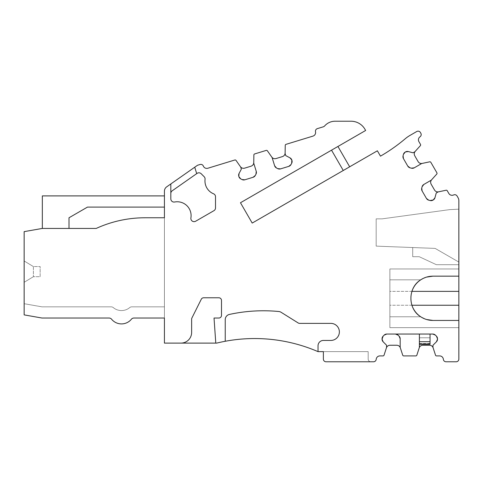 <?xml version="1.0" encoding="UTF-8"?>
<svg xmlns="http://www.w3.org/2000/svg" width="483" height="483" viewBox="0 0 483 483"><rect width="100%" height="100%" fill="white"/><g stroke="black" fill="none" stroke-linecap="round" stroke-linejoin="round"><path stroke-width="0.36" stroke-dasharray="2.42 1.81" d="M218.829 297.769L203.663 297.769A2.669 2.669 0 0 0 201.278 299.243L191.914 317.977A2.669 2.669 0 0 0 191.63 319.172L191.63 332.443A10.668 10.668 0 0 1 180.962 343.105L216.698 343.105L215.786 343.105L214.029 318.037L218.829 318.037A2.669 2.669 0 0 0 221.498 315.375L221.498 300.438A2.669 2.669 0 0 0 218.829 297.769L203.663 297.769A2.669 2.669 0 0 0 201.278 299.243L191.914 317.977A2.669 2.669 0 0 0 191.63 319.172L191.63 332.443A10.668 10.668 0 0 1 180.962 343.105L164.425 343.105L164.425 217.767L145.093 217.767A117.345 117.345 0 0 0 96.208 228.435L42.299 228.435L24.15 231.635L24.15 314.886L24.15 231.635L42.299 228.435L96.208 228.435L42.299 228.435L24.15 231.635L24.15 303.704L41.924 306.838L111.217 306.838A3.2 3.2 0 0 1 113.27 307.586A3.2 3.2 0 0 0 111.217 306.838L41.924 306.838L111.217 306.838A3.2 3.2 0 0 1 113.27 307.586A12.8 12.8 0 0 0 129.71 307.586A3.2 3.2 0 0 1 131.762 306.838A3.2 3.2 0 0 0 129.71 307.586A12.8 12.8 0 0 1 113.27 307.586A3.2 3.2 0 0 0 111.217 306.838L41.924 306.838L24.15 303.704L24.15 314.886L42.021 318.037L24.15 314.886L24.15 231.635L42.299 228.435L96.208 228.435A117.345 117.345 0 0 1 145.093 217.767L164.425 217.767L145.093 217.767A117.345 117.345 0 0 0 96.208 228.435L42.299 228.435L24.15 231.635L24.15 303.704L41.924 306.838L24.15 303.704L24.15 314.886L42.021 318.037L109.11 318.037L42.021 318.037L24.15 314.886L42.021 318.037L109.11 318.037A3.2 3.2 0 0 1 111.585 319.215A12.8 12.8 0 0 0 131.4 319.215A3.2 3.2 0 0 1 133.876 318.037A3.2 3.2 0 0 0 131.4 319.215A12.8 12.8 0 0 1 111.585 319.215A12.8 12.8 0 0 0 131.4 319.215A12.8 12.8 0 0 1 111.585 319.215A3.2 3.2 0 0 0 109.11 318.037A3.2 3.2 0 0 1 111.585 319.215A12.8 12.8 0 0 0 131.4 319.215A3.2 3.2 0 0 1 133.876 318.037L164.425 318.037L164.425 306.838L131.762 306.838L164.425 306.838L164.425 217.767L164.425 306.838L131.762 306.838A3.2 3.2 0 0 0 129.71 307.586A3.2 3.2 0 0 1 131.762 306.838L164.425 306.838L131.762 306.838A3.2 3.2 0 0 0 129.71 307.586A12.8 12.8 0 0 1 113.27 307.586A12.8 12.8 0 0 0 129.71 307.586A3.2 3.2 0 0 1 131.762 306.838L164.425 306.838L164.425 318.037L133.876 318.037L164.425 318.037L164.425 343.105L216.698 343.105L215.786 343.105L214.029 318.037L218.829 318.037A2.669 2.669 0 0 0 221.498 315.375L221.498 300.438A2.669 2.669 0 0 0 218.829 297.769L203.663 297.769A2.669 2.669 0 0 0 201.278 299.243L191.914 317.977A2.669 2.669 0 0 0 191.63 319.172L191.63 332.443A10.668 10.668 0 0 1 180.962 343.105A10.668 10.668 0 0 0 191.63 332.443L191.63 319.172L191.63 332.443A10.668 10.668 0 0 1 180.962 343.105L215.786 343.105L214.029 318.037L218.829 318.037A2.669 2.669 0 0 0 221.498 315.375L221.498 300.438A2.669 2.669 0 0 0 218.829 297.769L203.663 297.769A2.669 2.669 0 0 0 201.278 299.243L191.914 317.977A2.669 2.669 0 0 0 191.63 319.172A2.669 2.669 0 0 1 191.914 317.977L201.278 299.243A2.669 2.669 0 0 1 203.663 297.769L218.829 297.769A2.669 2.669 0 0 1 221.498 300.438A2.669 2.669 0 0 0 218.829 297.769M40.149 276.705L40.149 266.568L40.149 276.705L40.149 266.568L33.387 266.568L40.149 266.568L40.149 276.705L40.149 266.568L33.387 266.568L33.387 276.705L33.387 266.568L40.149 266.568L40.149 276.705L33.387 276.705L40.149 276.705L33.387 276.705L33.387 266.568L33.387 276.705L40.149 276.705L33.387 276.705L33.387 266.568L40.149 266.568L33.387 266.568L33.387 276.705L40.149 276.705M24.15 260.971L33.387 266.568L24.15 260.971L24.15 282.301L24.15 260.971L33.387 266.568L24.15 260.971L24.15 282.301L33.387 276.705L24.15 282.301L24.15 260.971L33.387 266.568L24.15 260.971L24.15 282.301L33.387 276.705L24.15 282.301L24.15 260.971M69.009 228.435L69.009 217.767L69.009 228.435L42.341 228.435L42.341 195.899L42.341 228.435L42.341 195.899L164.425 195.899L164.425 207.098L87.483 207.098L69.009 217.767L69.009 228.435L42.341 228.435L42.341 195.899L164.425 195.899L164.425 207.098L87.483 207.098L69.009 217.767L69.009 228.435L42.341 228.435L42.341 195.899L164.425 195.899L164.425 207.098L164.425 195.899L42.341 195.899L164.425 195.899L164.425 207.098L87.483 207.098L69.009 217.767L69.009 228.435L42.341 228.435M194.734 167.209L196.702 173.645L194.734 167.209L196.702 173.645L197.082 173.379A3.2 3.2 0 0 1 201.182 173.735L204.146 176.7A3.2 3.2 0 0 1 205.058 179.338A13.868 13.868 0 0 0 213.534 193.78A3.2 3.2 0 0 1 215.515 196.738L215.515 207.913A3.2 3.2 0 0 1 213.915 210.685L195.663 221.22A3.2 3.2 0 0 1 190.906 217.924A13.868 13.868 0 0 0 174.629 202.009A3.2 3.2 0 0 1 170.825 198.863L170.825 183.951L166.701 186.836A5.331 5.331 0 0 0 164.425 191.208A5.331 5.331 0 0 1 166.701 186.836L197.499 165.277L194.734 167.209L196.702 173.645L194.734 167.209L166.701 186.836L197.499 165.277L166.701 186.836A5.331 5.331 0 0 0 164.425 191.208L164.425 343.105L216.698 343.105A160.012 160.012 0 0 1 318.037 351.642L318.037 345.774A5.331 5.331 0 0 1 323.375 340.443A5.331 5.331 0 0 0 318.037 345.774A5.331 5.331 0 0 1 323.375 340.443L330.843 340.443L323.375 340.443A5.331 5.331 0 0 0 318.037 345.774L318.037 351.642L368.179 351.642L368.179 359.111L368.179 351.642L323.375 351.642L323.375 359.111A2.669 2.669 0 0 0 326.037 361.773A2.669 2.669 0 0 1 323.375 359.111L323.375 351.642L318.037 351.642L368.179 351.642L318.037 351.642A160.012 160.012 0 0 0 216.698 343.105A160.012 160.012 0 0 1 225.235 341.27A160.012 160.012 0 0 0 216.698 343.105A160.012 160.012 0 0 1 318.037 351.642A160.012 160.012 0 0 0 225.235 341.27L225.235 319.637L225.235 341.27A160.012 160.012 0 0 1 318.037 351.642L318.037 345.774A5.331 5.331 0 0 1 323.375 340.443L330.843 340.443A8.531 8.531 0 0 0 339.374 331.906A8.531 8.531 0 0 0 330.843 323.375L299.605 323.375A2.669 2.669 0 0 1 298.192 322.97L281.112 312.296A5.331 5.331 0 0 0 278.8 311.511A160.012 160.012 0 0 0 229.431 314.427A5.331 5.331 0 0 0 225.235 319.637L225.235 341.27M229.431 314.427A5.331 5.331 0 0 0 225.235 319.637A5.331 5.331 0 0 1 229.431 314.427A5.331 5.331 0 0 0 225.235 319.637A5.331 5.331 0 0 1 229.431 314.427A160.012 160.012 0 0 1 278.8 311.511A160.012 160.012 0 0 0 229.431 314.427A160.012 160.012 0 0 1 278.8 311.511A160.012 160.012 0 0 0 229.431 314.427M281.112 312.296A5.331 5.331 0 0 0 278.8 311.511A5.331 5.331 0 0 1 281.112 312.296A5.331 5.331 0 0 0 278.8 311.511A5.331 5.331 0 0 1 281.112 312.296L298.192 322.97A2.669 2.669 0 0 0 299.605 323.375L330.843 323.375L299.605 323.375A2.669 2.669 0 0 1 298.192 322.97L281.112 312.296L298.192 322.97A2.669 2.669 0 0 0 299.605 323.375L330.843 323.375L299.605 323.375A2.669 2.669 0 0 1 298.192 322.97L281.112 312.296M330.843 340.443A8.531 8.531 0 0 0 339.374 331.906A8.531 8.531 0 0 0 330.843 323.375A8.531 8.531 0 0 1 339.374 331.906A8.531 8.531 0 0 1 330.843 340.443A8.531 8.531 0 0 0 339.374 331.906A8.531 8.531 0 0 0 330.843 323.375A8.531 8.531 0 0 1 339.374 331.906A8.531 8.531 0 0 1 330.843 340.443M318.037 351.642L368.179 351.642L323.375 351.642L323.375 359.111A2.669 2.669 0 0 0 326.037 361.773A2.669 2.669 0 0 1 323.375 359.111A2.669 2.669 0 0 0 326.037 361.773L370.841 361.773A2.669 2.669 0 0 1 368.179 359.111A2.669 2.669 0 0 0 370.841 361.773L326.037 361.773L370.841 361.773A2.669 2.669 0 0 1 368.179 359.111L368.179 351.642L368.179 359.111A2.669 2.669 0 0 0 370.841 361.773L373.534 361.773A2.669 2.669 0 0 0 376.191 359.334A2.669 2.669 0 0 1 373.534 361.773A2.669 2.669 0 0 0 376.191 359.334A3.731 3.731 0 0 1 379.91 355.911L383.031 355.911A1.069 1.069 0 0 0 384.045 355.174A1.069 1.069 0 0 1 383.031 355.911L379.91 355.911L383.031 355.911A1.069 1.069 0 0 0 384.045 355.174A1.069 1.069 0 0 1 383.031 355.911A1.069 1.069 0 0 0 384.045 355.174L386.43 347.82A3.731 3.731 0 0 1 389.986 345.242L396.772 345.242C398.535 345.351 399.719 346.214 400.322 347.82L400.178 338.788L399.085 336.15L398.07 335.136L395.432 334.043L432.768 334.043L386.792 334.043L419.383 334.043L419.383 338.788A3.731 3.731 0 0 1 419.522 337.774L430.045 337.774L430.045 334.043L430.045 344.313L419.383 344.313L419.383 343.739L430.045 343.739L430.045 344.313L430.045 334.043L432.768 334.043L386.792 334.043L395.432 334.043L398.07 335.136L399.085 336.15L400.178 338.788L400.178 347.289L400.178 338.788M382.047 338.788L383.14 341.801L386.424 345.085A0.531 0.531 0 0 1 386.575 345.46L386.575 347.289A0.531 0.531 0 0 1 386.551 347.458L386.43 347.82A3.731 3.731 0 0 1 389.986 345.242L396.772 345.242A3.731 3.731 0 0 1 400.322 347.82L400.208 347.458A0.531 0.531 0 0 1 400.178 347.289L400.208 347.458A0.531 0.531 0 0 1 400.178 347.289L402.713 355.174L400.322 347.82C399.719 346.214 398.535 345.351 396.772 345.242A3.731 3.731 0 0 1 400.322 347.82L402.713 355.174A1.069 1.069 0 0 0 403.728 355.911A1.069 1.069 0 0 1 402.713 355.174A1.069 1.069 0 0 0 403.728 355.911A1.069 1.069 0 0 1 402.713 355.174A1.069 1.069 0 0 0 403.728 355.911L415.833 355.911A1.069 1.069 0 0 0 416.847 355.174A1.069 1.069 0 0 1 415.833 355.911A1.069 1.069 0 0 0 416.847 355.174A1.069 1.069 0 0 1 415.833 355.911A1.069 1.069 0 0 0 416.847 355.174L419.383 347.289L419.383 338.788A3.731 3.731 0 0 1 419.522 337.774L430.045 337.774L430.045 334.043L432.768 334.043M386.43 347.82L386.551 347.458A0.531 0.531 0 0 0 386.575 347.289L386.575 345.46A0.531 0.531 0 0 0 386.424 345.085L383.14 341.801L386.533 345.242L386.43 347.82A3.731 3.731 0 0 1 389.986 345.242L396.772 345.242A3.731 3.731 0 0 1 400.322 347.82M383.14 336.15L384.148 335.136M435.406 335.136L436.421 336.15L435.406 335.136L436.421 336.15L435.406 335.136L436.421 336.15L437.513 339.163L436.421 336.15M436.421 341.801L437.513 338.788L436.421 341.801L433.136 345.085A0.531 0.531 0 0 0 432.979 345.46L433.136 345.085A0.531 0.531 0 0 0 432.979 345.46L432.979 347.289A0.531 0.531 0 0 0 433.01 347.458L432.979 345.46L432.979 347.289A0.531 0.531 0 0 0 433.01 347.458L433.124 347.82C432.52 346.214 431.337 345.351 429.574 345.242A3.731 3.731 0 0 1 433.124 347.82C432.52 346.214 431.337 345.351 429.574 345.242A3.731 3.731 0 0 1 433.124 347.82L435.515 355.174A1.069 1.069 0 0 0 436.529 355.911A1.069 1.069 0 0 1 435.515 355.174A1.069 1.069 0 0 0 436.529 355.911A1.069 1.069 0 0 1 435.515 355.174A1.069 1.069 0 0 0 436.529 355.911L439.651 355.911A3.731 3.731 0 0 1 443.37 359.334A2.669 2.669 0 0 0 446.026 361.773A2.669 2.669 0 0 1 443.37 359.334A2.669 2.669 0 0 0 446.026 361.773L456.181 361.773A2.669 2.669 0 0 0 458.85 359.111L458.85 268.971L458.85 276.167L458.85 268.971L389.872 268.971L389.872 327.637L389.872 316.776L420.735 316.776C424.309 319.154 428.373 320.374 432.931 320.44A22.133 22.133 0 0 1 420.735 316.776C424.309 319.154 428.373 320.374 432.931 320.44A22.133 22.133 0 0 1 420.735 316.776L389.872 316.776L389.872 268.971L389.872 327.637L389.872 268.971L389.872 327.637L389.872 316.776L420.735 316.776L426.58 319.511M426.58 277.097L420.735 279.832L389.872 279.832L389.872 268.971L458.85 268.971L389.872 268.971L458.85 268.971L389.872 268.971L458.85 268.971L458.85 276.167L432.931 276.167L458.85 276.167L458.85 268.971L458.85 276.167L432.931 276.167C428.373 276.234 424.309 277.459 420.735 279.832A22.133 22.133 0 0 1 432.931 276.167C428.373 276.234 424.309 277.459 420.735 279.832A22.133 22.133 0 0 1 432.931 276.167L458.85 276.167L458.85 268.971L458.85 327.637L389.872 327.637L458.85 327.637L458.85 320.44L432.931 320.44L458.85 320.44L432.931 320.44L458.85 320.44L458.85 359.111A2.669 2.669 0 0 1 456.181 361.773A2.669 2.669 0 0 0 458.85 359.111A2.669 2.669 0 0 1 456.181 361.773L446.026 361.773A2.669 2.669 0 0 1 443.37 359.334A3.731 3.731 0 0 0 439.651 355.911L436.529 355.911L439.651 355.911A3.731 3.731 0 0 1 443.37 359.334A2.669 2.669 0 0 0 446.026 361.773L456.181 361.773A2.669 2.669 0 0 0 458.85 359.111L458.85 200.523A5.331 5.331 0 0 0 458.138 197.861A5.331 5.331 0 0 1 458.85 200.523A5.331 5.331 0 0 0 458.138 197.861L457.081 196.032L458.138 197.861A5.331 5.331 0 0 1 458.85 200.523A5.331 5.331 0 0 0 458.138 197.861L457.081 196.032A2.669 2.669 0 0 0 453.634 194.951A2.669 2.669 0 0 1 457.081 196.032A2.669 2.669 0 0 0 453.634 194.951A3.731 3.731 0 0 1 448.81 193.441L447.252 190.737A1.069 1.069 0 0 0 446.105 190.23A1.069 1.069 0 0 1 447.252 190.737L448.81 193.441L447.252 190.737A1.069 1.069 0 0 0 446.105 190.23A1.069 1.069 0 0 1 447.252 190.737A1.069 1.069 0 0 0 446.105 190.23L438.546 191.836A3.731 3.731 0 0 1 434.537 190.048L431.138 184.174C430.353 182.592 430.51 181.137 431.597 179.809L431.343 180.093A0.531 0.531 0 0 1 431.21 180.195L423.851 184.446L422.106 186.716L421.737 188.098L422.112 190.93L421.737 188.098L422.106 186.716L421.737 188.098L422.106 186.716L423.851 184.446L431.21 180.195L423.851 184.446M458.85 264.702L458.85 209.181L458.85 262.082L458.85 209.181L449.637 209.628L458.85 209.181L458.85 264.702L458.85 262.082L435.171 248.407L412.711 247.537L412.711 256.702L419.232 256.702L412.711 256.702L412.711 247.537L435.171 248.407L376.179 246.125L376.179 218.847L382.174 218.847L449.637 209.628L458.85 209.181L458.85 262.082L435.171 248.407L376.179 246.125L376.179 218.847L382.174 218.847L449.637 209.628L458.85 209.181L458.85 262.082L435.171 248.407L412.711 247.537L412.711 256.702L419.232 256.702L412.711 256.702L412.711 247.537L435.171 248.407L376.179 246.125L376.179 218.847L382.174 218.847L449.637 209.628L458.85 209.181L458.85 262.082L435.171 248.407L376.179 246.125L376.179 218.847L382.174 218.847L449.637 209.628L458.85 209.181L458.85 262.082L435.171 248.407L412.711 247.537L412.711 256.702L419.232 256.702L412.711 256.702L412.711 247.537L435.171 248.407L376.179 246.125L376.179 218.847L382.174 218.847L449.637 209.628L382.174 218.847L376.179 218.847L376.179 246.125L435.171 248.407L458.85 262.082L435.171 248.407L458.85 262.082L435.171 248.407L458.85 262.082L435.171 248.407L458.85 262.082L458.85 264.702L458.85 262.082L458.85 264.702L458.85 262.082L458.85 264.702L436.384 264.702L419.232 256.702L436.384 264.702L458.85 264.702L436.384 264.702L419.232 256.702L436.384 264.702L458.85 264.702L436.384 264.702L419.232 256.702L436.384 264.702L458.85 264.702M453.634 194.951A3.731 3.731 0 0 1 448.81 193.441A3.731 3.731 0 0 0 453.634 194.951A2.669 2.669 0 0 1 457.081 196.032A2.669 2.669 0 0 0 453.634 194.951A3.731 3.731 0 0 1 448.81 193.441A3.731 3.731 0 0 0 453.634 194.951M434.978 197.698A3.731 3.731 0 0 1 433.239 199.968L434.978 197.698L436.179 193.212L434.978 197.698A3.731 3.731 0 0 1 433.239 199.968L434.978 197.698L436.179 193.212A0.531 0.531 0 0 1 436.427 192.892L438.166 191.914L446.105 190.23L438.546 191.836A3.731 3.731 0 0 1 434.537 190.048L431.138 184.174A3.731 3.731 0 0 1 431.597 179.809L431.21 180.195A0.531 0.531 0 0 0 431.343 180.093L431.597 179.809C430.51 181.137 430.353 182.592 431.138 184.174A3.731 3.731 0 0 1 431.597 179.809L436.771 174.061A1.069 1.069 0 0 0 436.904 172.817A1.069 1.069 0 0 1 436.771 174.061A1.069 1.069 0 0 0 436.904 172.817A1.069 1.069 0 0 1 436.771 174.061A1.069 1.069 0 0 0 436.904 172.817L430.848 162.33A1.069 1.069 0 0 0 429.701 161.823A1.069 1.069 0 0 1 430.848 162.33A1.069 1.069 0 0 0 429.701 161.823A1.069 1.069 0 0 1 430.848 162.33A1.069 1.069 0 0 0 429.701 161.823L422.142 163.429A3.731 3.731 0 0 1 418.133 161.642L414.74 155.761C413.955 154.18 414.106 152.725 415.199 151.396L413.013 152.773L408.334 151.553L405.503 151.928L403.438 154.379L403.07 155.768L403.438 154.379L403.07 155.768L403.438 154.379L405.503 151.928L408.334 151.553L412.82 152.755A0.531 0.531 0 0 0 413.225 152.7L414.812 151.789A0.531 0.531 0 0 0 414.849 151.765A0.531 0.531 0 0 1 414.812 151.789L412.82 152.755A0.531 0.531 0 0 0 413.225 152.7L414.939 151.686A0.531 0.531 0 0 1 414.849 151.765A0.531 0.531 0 0 0 414.939 151.686L413.013 152.773L408.334 151.553M438.546 191.836L438.015 191.974A0.531 0.531 0 0 1 438.166 191.914L436.427 192.892A0.531 0.531 0 0 0 436.179 193.212L438.015 191.974A0.531 0.531 0 0 1 438.166 191.914L438.546 191.836A3.731 3.731 0 0 1 434.537 190.048L431.138 184.174A3.731 3.731 0 0 1 431.597 179.809M426.429 198.416A3.731 3.731 0 0 0 428.699 200.155L430.081 200.53L428.699 200.155A3.731 3.731 0 0 1 426.429 198.416L422.112 190.93M422.142 163.429A3.731 3.731 0 0 1 418.133 161.642A3.731 3.731 0 0 0 422.142 163.429L421.611 163.568A0.531 0.531 0 0 1 421.768 163.508L414.245 167.818L421.611 163.568A0.531 0.531 0 0 1 421.768 163.508L429.701 161.823L421.611 163.568L414.245 167.818L411.413 168.193L410.031 167.824A3.731 3.731 0 0 1 407.761 166.08L410.031 167.824A3.731 3.731 0 0 1 407.761 166.08L403.444 158.599A3.731 3.731 0 0 1 403.07 155.768L403.438 154.379M407.761 166.08L403.444 158.599L407.761 166.08L403.444 158.599L407.761 166.08L410.031 167.824L411.413 168.193L410.031 167.824L411.413 168.193L414.245 167.818L421.611 163.568L414.245 167.818M349.668 166.798L337.931 146.47L240.468 202.745L365.649 130.47L337.931 146.47L349.668 166.798L337.931 146.47L331.531 150.171L337.931 146.47L349.668 166.798L343.268 170.493L331.531 150.171L240.468 202.745L252.204 223.068L240.468 202.745L252.204 223.068L377.38 150.799L252.204 223.068L343.268 170.493L331.531 150.171L240.468 202.745L252.204 223.068L240.468 202.745L365.649 130.47L337.931 146.47L349.668 166.798L377.38 150.799L380.477 156.154L377.38 150.799L252.204 223.068L377.38 150.799L380.477 156.154A170.68 170.68 0 0 0 405.026 138.941A170.68 170.68 0 0 1 380.477 156.154L377.38 150.799L380.477 156.154A170.68 170.68 0 0 0 405.291 138.718A32.005 32.005 0 0 1 409.946 135.445A32.005 32.005 0 0 0 405.291 138.718A32.005 32.005 0 0 1 409.946 135.445L416.751 131.515A2.669 2.669 0 0 1 420.397 132.493A2.669 2.669 0 0 0 416.751 131.515A2.669 2.669 0 0 1 420.397 132.493L420.832 133.248A2.669 2.669 0 0 1 420.047 136.774A2.669 2.669 0 0 0 420.832 133.248L420.397 132.493A2.669 2.669 0 0 0 416.751 131.515A2.669 2.669 0 0 1 420.397 132.493L420.832 133.248A2.669 2.669 0 0 1 420.047 136.774A2.669 2.669 0 0 0 420.832 133.248A2.669 2.669 0 0 1 420.047 136.774A3.731 3.731 0 0 0 418.942 141.706L420.5 144.405L418.942 141.706A3.731 3.731 0 0 1 420.047 136.774A3.731 3.731 0 0 0 418.942 141.706L420.5 144.405A1.069 1.069 0 0 1 420.367 145.655L415.199 151.396A3.731 3.731 0 0 0 414.74 155.761C413.955 154.18 414.106 152.725 415.199 151.396L420.367 145.655L415.199 151.396A3.731 3.731 0 0 0 414.74 155.761A3.731 3.731 0 0 1 415.199 151.396M420.5 144.405A1.069 1.069 0 0 1 420.367 145.655A1.069 1.069 0 0 0 420.5 144.405A1.069 1.069 0 0 1 420.367 145.655A1.069 1.069 0 0 0 420.5 144.405M337.931 146.47L365.649 130.47L364.925 129.227A15.999 15.999 0 0 0 351.069 121.227A15.999 15.999 0 0 1 364.925 129.227A15.999 15.999 0 0 0 351.069 121.227L335.069 121.227A13.868 13.868 0 0 0 324.691 125.894A13.868 13.868 0 0 1 335.069 121.227L351.069 121.227A15.999 15.999 0 0 1 364.925 129.227A15.999 15.999 0 0 0 351.069 121.227L335.069 121.227A13.868 13.868 0 0 0 324.691 125.894A3.2 3.2 0 0 1 323.23 126.836A3.2 3.2 0 0 0 324.691 125.894A13.868 13.868 0 0 1 335.069 121.227A13.868 13.868 0 0 0 324.691 125.894A3.2 3.2 0 0 1 323.23 126.836A3.2 3.2 0 0 0 324.691 125.894A3.2 3.2 0 0 1 323.23 126.836L317.343 128.635A2.669 2.669 0 0 0 315.514 131.75A3.731 3.731 0 0 1 312.96 136.109L286.002 144.351L312.96 136.109A3.731 3.731 0 0 0 315.514 131.75A3.731 3.731 0 0 1 312.96 136.109L286.002 144.351A1.069 1.069 0 0 0 285.248 145.353A1.069 1.069 0 0 1 286.002 144.351A1.069 1.069 0 0 0 285.248 145.353A1.069 1.069 0 0 1 286.002 144.351A1.069 1.069 0 0 0 285.248 145.353L285.109 153.081A3.731 3.731 0 0 1 282.47 156.583L275.98 158.569C274.259 158.979 272.877 158.502 271.826 157.144L272.05 157.458A0.531 0.531 0 0 1 272.122 157.609L274.61 165.735L276.427 167.945L277.689 168.615L280.532 168.887L277.689 168.615L276.427 167.945A3.731 3.731 0 0 1 274.61 165.735L272.122 157.609L274.61 165.735L276.427 167.945L277.689 168.615L276.427 167.945A3.731 3.731 0 0 1 274.61 165.735L272.122 157.609L274.61 165.735M317.343 128.635A2.669 2.669 0 0 0 315.514 131.75A2.669 2.669 0 0 1 317.343 128.635L323.23 126.836L317.343 128.635A2.669 2.669 0 0 0 315.514 131.75A2.669 2.669 0 0 1 317.343 128.635M291.949 160.434L291.841 160.078L291.949 160.434A3.731 3.731 0 0 1 291.678 163.278L291.001 164.546L291.678 163.278A3.731 3.731 0 0 0 291.949 160.434L290.023 157.875L285.924 155.695A0.531 0.531 0 0 1 285.664 155.375L285.127 153.63A0.531 0.531 0 0 1 285.103 153.467L285.109 153.081A3.731 3.731 0 0 1 282.47 156.583L275.98 158.569A3.731 3.731 0 0 1 271.826 157.144L272.122 157.609A0.531 0.531 0 0 0 272.05 157.458L271.826 157.144C272.877 158.502 274.259 158.979 275.98 158.569A3.731 3.731 0 0 1 271.826 157.144L267.395 150.811A1.069 1.069 0 0 0 266.211 150.4A1.069 1.069 0 0 1 267.395 150.811A1.069 1.069 0 0 0 266.211 150.4A1.069 1.069 0 0 1 267.395 150.811A1.069 1.069 0 0 0 266.211 150.4L254.632 153.944A1.069 1.069 0 0 0 253.877 154.94A1.069 1.069 0 0 1 254.632 153.944A1.069 1.069 0 0 0 253.877 154.94A1.069 1.069 0 0 1 254.632 153.944A1.069 1.069 0 0 0 253.877 154.94L253.744 162.668A3.731 3.731 0 0 1 251.1 166.176L244.609 168.162C242.889 168.567 241.506 168.096 240.456 166.732L240.679 167.046A0.531 0.531 0 0 1 240.751 167.196L241.307 169.171L239.067 173.451L238.795 176.295A3.731 3.731 0 0 1 239.067 173.451L241.246 169.352L239.067 173.451L238.795 176.295A3.731 3.731 0 0 1 239.067 173.451L241.246 169.352A0.531 0.531 0 0 0 241.289 168.947L240.679 167.046A0.531 0.531 0 0 1 240.751 167.196L241.246 169.352A0.531 0.531 0 0 0 241.289 168.947L240.679 167.046L241.307 169.171L239.067 173.451M285.109 153.081L285.103 153.467A0.531 0.531 0 0 0 285.127 153.63L285.664 155.375A0.531 0.531 0 0 0 285.924 155.695L290.023 157.875L285.773 155.574L285.109 153.081A3.731 3.731 0 0 1 282.47 156.583L275.98 158.569A3.731 3.731 0 0 1 271.826 157.144M288.798 166.363L280.532 168.887M253.744 162.668A3.731 3.731 0 0 1 251.1 166.176A3.731 3.731 0 0 0 253.744 162.668L253.756 163.218A0.531 0.531 0 0 1 253.738 163.055L256.244 171.35L253.756 163.218A0.531 0.531 0 0 1 253.738 163.055L253.877 154.94L253.756 163.218L256.244 171.35L255.972 174.194L255.296 175.462A3.731 3.731 0 0 1 253.092 177.279L255.296 175.462A3.731 3.731 0 0 1 253.092 177.279L244.827 179.803L253.092 177.279L255.296 175.462L255.972 174.194L256.244 171.35L253.756 163.218L256.244 171.35M240.721 178.861L241.983 179.531L240.721 178.861A3.731 3.731 0 0 1 238.904 176.651L240.721 178.861L241.983 179.531L240.721 178.861A3.731 3.731 0 0 1 238.904 176.651L240.721 178.861L241.983 179.531M166.701 186.836A5.331 5.331 0 0 0 164.425 191.208A5.331 5.331 0 0 1 166.701 186.836L197.499 165.277L200.071 164.486A2.669 2.669 0 0 1 203.325 166.049A3.731 3.731 0 0 0 207.883 168.235L234.841 159.994A1.069 1.069 0 0 1 236.024 160.398L240.456 166.732A3.731 3.731 0 0 0 244.609 168.162C242.889 168.567 241.506 168.096 240.456 166.732L236.024 160.398L240.456 166.732A3.731 3.731 0 0 0 244.609 168.162A3.731 3.731 0 0 1 240.456 166.732M234.841 159.994A1.069 1.069 0 0 1 236.024 160.398A1.069 1.069 0 0 0 234.841 159.994A1.069 1.069 0 0 1 236.024 160.398A1.069 1.069 0 0 0 234.841 159.994M200.071 164.486A2.669 2.669 0 0 1 203.325 166.049A3.731 3.731 0 0 0 207.883 168.235A3.731 3.731 0 0 1 203.325 166.049A2.669 2.669 0 0 0 200.071 164.486A2.669 2.669 0 0 1 203.325 166.049A2.669 2.669 0 0 0 200.071 164.486L197.499 165.277L200.071 164.486M170.825 183.951L170.825 193.429A3.2 3.2 0 0 1 172.196 190.803L197.082 173.379A3.2 3.2 0 0 1 201.182 173.735L204.146 176.7A3.2 3.2 0 0 1 205.058 179.338A13.868 13.868 0 0 0 213.534 193.78A3.2 3.2 0 0 1 215.515 196.738L215.515 207.913L215.515 196.738A3.2 3.2 0 0 0 213.534 193.78A13.868 13.868 0 0 1 205.058 179.338A3.2 3.2 0 0 0 204.146 176.7A3.2 3.2 0 0 1 205.058 179.338A13.868 13.868 0 0 0 213.534 193.78A3.2 3.2 0 0 1 215.515 196.738L215.515 207.913L215.515 196.738A3.2 3.2 0 0 0 213.534 193.78A13.868 13.868 0 0 1 205.058 179.338A3.2 3.2 0 0 0 204.146 176.7L201.182 173.735A3.2 3.2 0 0 0 197.082 173.379L172.196 190.803L197.082 173.379A3.2 3.2 0 0 1 201.182 173.735L204.146 176.7L201.182 173.735A3.2 3.2 0 0 0 197.082 173.379L172.196 190.803A3.2 3.2 0 0 0 170.825 193.429L170.825 198.863L170.825 193.429A3.2 3.2 0 0 1 172.196 190.803L196.702 173.645M215.515 207.913A3.2 3.2 0 0 1 213.915 210.685L195.663 221.22L213.915 210.685A3.2 3.2 0 0 0 215.515 207.913A3.2 3.2 0 0 1 213.915 210.685L195.663 221.22A3.2 3.2 0 0 1 190.906 217.924A13.868 13.868 0 0 0 174.629 202.009A3.2 3.2 0 0 1 170.825 198.863A3.2 3.2 0 0 0 174.629 202.009A13.868 13.868 0 0 1 190.906 217.924A3.2 3.2 0 0 0 195.663 221.22A3.2 3.2 0 0 1 190.906 217.924A13.868 13.868 0 0 0 174.629 202.009A3.2 3.2 0 0 1 170.825 198.863L170.825 193.429A3.2 3.2 0 0 1 172.196 190.803A3.2 3.2 0 0 0 170.825 193.429L170.825 198.863A3.2 3.2 0 0 0 174.629 202.009A13.868 13.868 0 0 1 190.906 217.924A3.2 3.2 0 0 0 195.663 221.22L213.915 210.685A3.2 3.2 0 0 0 215.515 207.913M419.238 347.82L416.847 355.174L419.238 347.82A3.731 3.731 0 0 1 422.788 345.242A3.731 3.731 0 0 0 419.238 347.82L419.383 347.289A0.531 0.531 0 0 1 419.353 347.458L419.383 347.289A0.531 0.531 0 0 1 419.353 347.458L419.238 347.82A3.731 3.731 0 0 1 422.788 345.242L429.574 345.242A3.731 3.731 0 0 1 433.124 347.82M386.792 334.043L419.383 334.043L419.383 347.289L419.383 338.788A3.731 3.731 0 0 1 419.522 337.774L419.383 347.289L419.522 337.774L430.045 337.774L430.045 334.043L419.383 334.043L419.383 344.313L430.045 344.313L419.383 344.313L419.383 343.739L430.045 343.739L430.045 344.313L419.383 344.313L430.045 344.313L430.045 337.774L430.045 343.739L430.045 337.774L419.383 337.774L419.383 343.739L430.045 343.739M389.872 279.832L420.735 279.832C407.64 287.711 407.64 308.897 420.735 316.776A22.133 22.133 0 0 1 420.735 279.832A22.133 22.133 0 0 0 420.735 316.776C407.64 308.897 407.64 287.711 420.735 279.832L389.872 279.832L389.872 316.776M251.1 166.176L244.609 168.162L251.1 166.176M418.133 161.642L414.74 155.761L418.133 161.642M422.788 345.242L429.574 345.242L422.788 345.242M221.498 315.375L221.498 300.438L221.498 315.375A2.669 2.669 0 0 1 218.829 318.037A2.669 2.669 0 0 0 221.498 315.375M215.786 343.105L214.029 318.037L218.829 318.037L214.029 318.037L215.786 343.105L180.962 343.105M376.191 359.334A2.669 2.669 0 0 1 373.534 361.773A2.669 2.669 0 0 0 376.191 359.334A3.731 3.731 0 0 1 379.91 355.911A3.731 3.731 0 0 0 376.191 359.334M382.047 339.163L383.14 341.801M458.85 359.111L458.85 200.523L458.85 359.111M403.444 158.599A3.731 3.731 0 0 1 403.07 155.768M409.946 135.445A32.005 32.005 0 0 0 405.291 138.718A170.68 170.68 0 0 1 405.026 138.941A170.68 170.68 0 0 0 405.291 138.718A32.005 32.005 0 0 1 409.946 135.445M291.841 160.078L290.023 157.875M291.678 163.278L291.001 164.546M255.972 174.194L255.296 175.462M253.092 177.279L244.827 179.803M238.904 176.651L238.795 176.295M164.425 207.098L87.483 207.098L164.425 207.098L164.425 195.899M399.085 336.15L398.07 335.136M430.045 334.043L419.383 334.043L419.383 343.739L419.522 337.774M458.85 327.637L389.872 327.637L458.85 327.637M282.47 156.583L275.98 158.569L282.47 156.583M434.537 190.048L431.138 184.174L434.537 190.048M389.986 345.242L396.772 345.242L389.986 345.242M164.425 191.208L164.425 343.105L164.425 191.208M24.15 282.301L33.387 276.705L24.15 282.301M113.27 307.586A3.2 3.2 0 0 0 111.217 306.838A3.2 3.2 0 0 1 113.27 307.586A12.8 12.8 0 0 0 129.71 307.586A12.8 12.8 0 0 1 113.27 307.586M24.15 303.704L41.924 306.838L24.15 303.704M437.513 338.788L437.513 339.163M458.85 320.44L432.931 320.44M432.931 276.167L458.85 276.167M432.913 200.155L433.239 199.968M428.699 200.155L430.081 200.53M422.106 186.716L421.737 188.098M411.413 168.193L410.031 167.824M405.177 152.115L405.503 151.928M276.427 167.945L277.689 168.615M368.179 359.111L368.179 351.642L368.179 359.111A2.669 2.669 0 0 0 370.841 361.773A2.669 2.669 0 0 1 368.179 359.111M419.383 334.043L419.383 337.774M419.383 344.313L419.383 343.739M411.788 291.744A22.133 22.133 0 0 0 411.788 304.864M419.383 341.68L430.045 341.68L419.383 341.68M458.85 291.37L389.872 291.37L458.85 291.37M458.85 305.238L389.872 305.238L458.85 305.238M430.045 343.491L419.383 343.491M411.908 291.37L389.872 291.37M411.908 305.238L389.872 305.238"/><path stroke-width="0.72" d="M383.14 341.801A3.731 3.731 0 0 1 382.047 339.163A3.731 3.731 0 0 0 383.14 341.801A3.731 3.731 0 0 1 382.047 339.163L383.14 341.801L386.424 345.085A0.531 0.531 0 0 1 386.575 345.46L386.575 347.289A0.531 0.531 0 0 1 386.551 347.458L386.43 347.82C387.04 346.214 388.223 345.351 389.986 345.242C388.223 345.351 387.04 346.214 386.43 347.82L384.045 355.174A1.069 1.069 0 0 1 383.031 355.911L379.91 355.911A3.731 3.731 0 0 0 376.191 359.334A3.731 3.731 0 0 1 379.91 355.911A3.731 3.731 0 0 0 376.191 359.334A2.669 2.669 0 0 1 373.534 361.773L326.037 361.773A2.669 2.669 0 0 1 323.375 359.111L323.375 351.642L318.037 351.642A160.012 160.012 0 0 0 216.698 343.105L215.786 343.105L214.029 318.037L218.829 318.037A2.669 2.669 0 0 0 221.498 315.375L221.498 300.438A2.669 2.669 0 0 0 218.829 297.769L203.663 297.769A2.669 2.669 0 0 0 201.278 299.243L191.914 317.977A2.669 2.669 0 0 0 191.63 319.172L191.63 332.443A10.668 10.668 0 0 1 180.962 343.105L164.425 343.105L164.425 318.037L133.876 318.037A3.2 3.2 0 0 0 131.4 319.215A3.2 3.2 0 0 1 133.876 318.037L164.425 318.037L133.876 318.037A3.2 3.2 0 0 0 131.4 319.215A12.8 12.8 0 0 1 111.585 319.215A3.2 3.2 0 0 0 109.11 318.037A3.2 3.2 0 0 1 111.585 319.215A3.2 3.2 0 0 0 109.11 318.037L42.021 318.037L24.15 314.886L24.15 231.635L42.299 228.435L96.208 228.435A117.345 117.345 0 0 1 145.093 217.767A117.345 117.345 0 0 0 96.208 228.435A117.345 117.345 0 0 1 145.093 217.767L164.425 217.767L164.425 207.098L87.483 207.098L69.009 217.767L69.009 228.435M382.047 338.788A3.731 3.731 0 0 1 383.14 336.15L382.047 338.788A3.731 3.731 0 0 1 383.14 336.15L382.047 338.788A3.731 3.731 0 0 1 383.14 336.15L382.047 339.163M384.148 335.136A3.731 3.731 0 0 1 386.792 334.043L384.148 335.136A3.731 3.731 0 0 1 386.792 334.043L384.148 335.136A3.731 3.731 0 0 1 386.792 334.043L384.148 335.136L383.14 336.15M432.768 334.043A3.731 3.731 0 0 1 435.406 335.136L432.768 334.043A3.731 3.731 0 0 1 435.406 335.136L432.768 334.043A3.731 3.731 0 0 1 435.406 335.136L432.768 334.043L386.792 334.043M435.406 335.136L436.421 336.15A3.731 3.731 0 0 1 437.513 338.788L436.421 336.15A3.731 3.731 0 0 1 437.513 338.788L437.513 339.163A3.731 3.731 0 0 1 436.421 341.801L437.513 339.163A3.731 3.731 0 0 1 436.421 341.801A3.731 3.731 0 0 0 437.513 339.163M411.788 291.744A22.133 22.133 0 0 1 432.931 276.167L458.85 276.167L458.85 359.111A2.669 2.669 0 0 1 456.181 361.773L446.026 361.773A2.669 2.669 0 0 1 443.37 359.334A3.731 3.731 0 0 0 439.651 355.911L436.529 355.911L439.651 355.911A3.731 3.731 0 0 1 443.37 359.334A3.731 3.731 0 0 0 439.651 355.911L436.529 355.911A1.069 1.069 0 0 1 435.515 355.174L433.01 347.458A0.531 0.531 0 0 1 432.979 347.289L432.979 345.46A0.531 0.531 0 0 1 433.136 345.085L436.421 341.801M458.85 268.971L458.85 264.702L458.85 268.971M458.85 276.167L458.85 200.523A5.331 5.331 0 0 0 458.138 197.861L457.081 196.032A2.669 2.669 0 0 0 453.634 194.951A3.731 3.731 0 0 1 448.81 193.441L447.252 190.737A1.069 1.069 0 0 0 446.105 190.23L438.166 191.914A0.531 0.531 0 0 0 438.015 191.974L436.427 192.892A0.531 0.531 0 0 0 436.179 193.212L434.978 197.698A3.731 3.731 0 0 1 433.239 199.968L434.978 197.698M432.913 200.155A3.731 3.731 0 0 1 430.081 200.53L432.913 200.155A3.731 3.731 0 0 1 430.081 200.53L432.913 200.155A3.731 3.731 0 0 1 430.081 200.53L433.239 199.968M428.699 200.155L426.429 198.416L428.699 200.155A3.731 3.731 0 0 1 426.429 198.416L428.699 200.155L430.081 200.53M422.112 190.93A3.731 3.731 0 0 1 421.737 188.098A3.731 3.731 0 0 0 422.112 190.93A3.731 3.731 0 0 1 421.737 188.098L422.112 190.93L426.429 198.416M422.106 186.716A3.731 3.731 0 0 1 423.851 184.446L422.106 186.716A3.731 3.731 0 0 1 423.851 184.446A3.731 3.731 0 0 0 422.106 186.716L421.737 188.098M414.245 167.818A3.731 3.731 0 0 1 411.413 168.193A3.731 3.731 0 0 0 414.245 167.818A3.731 3.731 0 0 1 411.413 168.193L414.245 167.818L421.611 163.568A0.531 0.531 0 0 1 421.768 163.508L422.142 163.429C420.445 163.707 419.111 163.115 418.133 161.642C419.111 163.115 420.445 163.707 422.142 163.429L429.701 161.823A1.069 1.069 0 0 1 430.848 162.33L436.904 172.817A1.069 1.069 0 0 1 436.771 174.061L431.343 180.093A0.531 0.531 0 0 1 431.21 180.195L423.851 184.446M403.438 154.379A3.731 3.731 0 0 1 405.177 152.115A3.731 3.731 0 0 0 403.438 154.379A3.731 3.731 0 0 1 405.177 152.115L403.438 154.379L403.07 155.768L403.444 158.599A3.731 3.731 0 0 1 403.07 155.768L403.444 158.599L407.761 166.08L410.031 167.824A3.731 3.731 0 0 1 407.761 166.08M405.503 151.928A3.731 3.731 0 0 1 408.334 151.553L405.503 151.928A3.731 3.731 0 0 1 408.334 151.553L412.82 152.755L408.334 151.553A3.731 3.731 0 0 0 405.503 151.928L405.177 152.115M290.023 157.875A3.731 3.731 0 0 1 291.841 160.078L291.678 163.278L291.949 160.434A3.731 3.731 0 0 1 291.678 163.278L291.841 160.078A3.731 3.731 0 0 0 290.023 157.875A3.731 3.731 0 0 1 291.841 160.078L290.023 157.875L285.924 155.695A0.531 0.531 0 0 1 285.664 155.375L285.127 153.63A0.531 0.531 0 0 1 285.103 153.467L285.109 153.081C285 154.795 284.125 155.967 282.47 156.583C284.125 155.967 285 154.795 285.109 153.081L285.248 145.353A1.069 1.069 0 0 1 286.002 144.351L312.96 136.109A3.731 3.731 0 0 0 315.514 131.75A3.731 3.731 0 0 1 312.96 136.109A3.731 3.731 0 0 0 315.514 131.75A2.669 2.669 0 0 1 317.343 128.635L323.23 126.836A3.2 3.2 0 0 0 324.691 125.894A13.868 13.868 0 0 1 335.069 121.227L351.069 121.227A15.999 15.999 0 0 1 364.925 129.227L365.649 130.47L364.925 129.227L365.649 130.47L240.468 202.745L252.204 223.068L377.38 150.799L380.477 156.154A170.68 170.68 0 0 0 405.291 138.718A170.68 170.68 0 0 1 380.477 156.154A170.68 170.68 0 0 0 405.291 138.718A32.005 32.005 0 0 1 409.946 135.445L416.751 131.515A2.669 2.669 0 0 1 420.397 132.493L420.832 133.248A2.669 2.669 0 0 1 420.047 136.774A3.731 3.731 0 0 0 418.942 141.706L420.5 144.405L418.942 141.706A3.731 3.731 0 0 1 420.047 136.774A3.731 3.731 0 0 0 418.942 141.706L420.5 144.405A1.069 1.069 0 0 1 420.367 145.655L414.939 151.686A0.531 0.531 0 0 1 414.812 151.789L413.225 152.7A0.531 0.531 0 0 1 412.82 152.755L408.334 151.553M288.798 166.363L291.001 164.546A3.731 3.731 0 0 1 288.798 166.363L291.001 164.546A3.731 3.731 0 0 1 288.798 166.363L291.001 164.546A3.731 3.731 0 0 1 288.798 166.363L280.532 168.887A3.731 3.731 0 0 1 277.689 168.615A3.731 3.731 0 0 0 280.532 168.887A3.731 3.731 0 0 1 277.689 168.615L280.532 168.887M256.244 171.35A3.731 3.731 0 0 1 255.972 174.194A3.731 3.731 0 0 0 256.244 171.35A3.731 3.731 0 0 1 255.972 174.194L256.244 171.35L253.756 163.218A0.531 0.531 0 0 1 253.738 163.055L253.744 162.668C253.635 164.383 252.754 165.554 251.1 166.176C252.754 165.554 253.635 164.383 253.744 162.668L253.877 154.94A1.069 1.069 0 0 1 254.632 153.944L266.211 150.4A1.069 1.069 0 0 1 267.395 150.811L272.05 157.458A0.531 0.531 0 0 1 272.122 157.609L274.61 165.735L276.427 167.945L277.689 168.615M244.827 179.803A3.731 3.731 0 0 1 241.983 179.531L244.827 179.803A3.731 3.731 0 0 1 241.983 179.531L244.827 179.803A3.731 3.731 0 0 1 241.983 179.531L244.827 179.803L253.092 177.279L255.296 175.462A3.731 3.731 0 0 1 253.092 177.279M164.425 207.098L164.425 217.767L145.093 217.767L164.425 217.767L164.425 191.208A5.331 5.331 0 0 1 166.701 186.836L197.499 165.277L200.071 164.486A2.669 2.669 0 0 1 203.325 166.049A3.731 3.731 0 0 0 207.883 168.235A3.731 3.731 0 0 1 203.325 166.049A3.731 3.731 0 0 0 207.883 168.235L234.841 159.994A1.069 1.069 0 0 1 236.024 160.398L240.679 167.046A0.531 0.531 0 0 1 240.751 167.196L241.289 168.947A0.531 0.531 0 0 1 241.246 169.352L239.067 173.451L238.795 176.295A3.731 3.731 0 0 1 239.067 173.451M419.238 347.82C419.842 346.214 421.025 345.351 422.788 345.242C421.025 345.351 419.842 346.214 419.238 347.82C419.842 346.214 421.025 345.351 422.788 345.242L429.574 345.242C431.337 345.351 432.52 346.214 433.124 347.82M395.432 334.043A3.731 3.731 0 0 1 398.07 335.136A3.731 3.731 0 0 0 395.432 334.043L398.07 335.136A3.731 3.731 0 0 0 395.432 334.043M399.085 336.15A3.731 3.731 0 0 1 400.178 338.788A3.731 3.731 0 0 0 399.085 336.15L400.178 338.788A3.731 3.731 0 0 0 399.085 336.15L398.07 335.136M419.383 334.043L419.383 347.289A0.531 0.531 0 0 1 419.353 347.458L416.847 355.174A1.069 1.069 0 0 1 415.833 355.911L403.728 355.911A1.069 1.069 0 0 1 402.713 355.174L400.208 347.458A0.531 0.531 0 0 1 400.178 347.289L400.178 338.788M438.546 191.836C436.849 192.113 435.509 191.522 434.537 190.048C435.509 191.522 436.849 192.113 438.546 191.836C436.849 192.113 435.509 191.522 434.537 190.048L431.138 184.174C430.353 182.592 430.51 181.137 431.597 179.809M323.375 352.711L323.375 351.642L323.375 352.711M373.534 361.773L326.037 361.773L373.534 361.773M430.848 162.33L436.904 172.817L430.848 162.33M197.499 165.277L200.071 164.486L197.499 165.277M87.483 207.098L69.009 217.767L87.483 207.098M415.833 355.911L403.728 355.911L415.833 355.911M419.353 347.458L416.847 355.174L419.353 347.458M215.786 343.105L180.962 343.105M318.037 351.642L318.037 345.774A5.331 5.331 0 0 1 323.375 340.443L330.843 340.443A8.531 8.531 0 0 0 339.374 331.906A8.531 8.531 0 0 0 330.843 323.375L299.605 323.375A2.669 2.669 0 0 1 298.192 322.97L281.112 312.296A5.331 5.331 0 0 0 278.8 311.511A160.012 160.012 0 0 0 229.431 314.427A5.331 5.331 0 0 0 225.235 319.637L225.235 341.27M436.421 336.15A3.731 3.731 0 0 1 437.513 338.788M458.85 320.44L432.931 320.44A22.133 22.133 0 0 1 411.788 304.864M426.58 319.511L432.931 320.44M432.931 276.167L426.58 277.097M411.413 168.193L410.031 167.824M403.07 155.768L403.444 158.599M291.949 160.434L291.841 160.078M291.678 163.278L291.001 164.546M276.427 167.945A3.731 3.731 0 0 1 274.61 165.735M255.972 174.194L255.296 175.462M240.721 178.861A3.731 3.731 0 0 1 238.904 176.651L240.721 178.861L241.983 179.531M238.904 176.651L238.795 176.295M194.734 167.209L196.702 173.645L197.082 173.379A3.2 3.2 0 0 1 201.182 173.735L204.146 176.7A3.2 3.2 0 0 1 205.058 179.338A13.868 13.868 0 0 0 213.534 193.78A3.2 3.2 0 0 1 215.515 196.738L215.515 207.913A3.2 3.2 0 0 1 213.915 210.685L195.663 221.22A3.2 3.2 0 0 1 190.906 217.924A13.868 13.868 0 0 0 174.629 202.009A3.2 3.2 0 0 1 170.825 198.863L170.825 193.429A3.2 3.2 0 0 1 172.196 190.803L196.702 173.645M170.825 183.951L170.825 193.429M42.341 228.435L42.341 195.899L164.425 195.899M386.43 347.82C387.04 346.214 388.223 345.351 389.986 345.242L396.772 345.242C398.535 345.351 399.719 346.214 400.322 347.82M430.045 334.043L430.045 344.313L419.383 344.313M422.142 163.429C420.445 163.707 419.111 163.115 418.133 161.642L414.74 155.761C413.955 154.18 414.106 152.725 415.199 151.396M349.668 166.798L337.931 146.47M343.268 170.493L331.531 150.171M285.109 153.081C285 154.795 284.125 155.967 282.47 156.583L275.98 158.569C274.259 158.979 272.877 158.502 271.826 157.144M253.744 162.668C253.635 164.383 252.754 165.554 251.1 166.176L244.609 168.162C242.889 168.567 241.506 168.096 240.456 166.732M420.735 279.832C407.64 287.711 407.64 308.897 420.735 316.776M419.383 341.68L430.045 341.68M458.85 291.37L411.908 291.37M458.85 305.238L411.908 305.238"/></g></svg>
